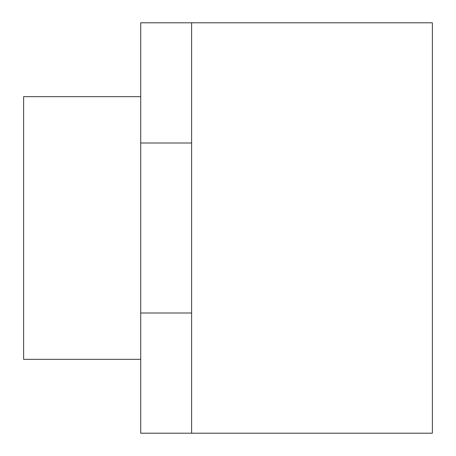 <?xml version="1.0" encoding="UTF-8"?>
<svg xmlns="http://www.w3.org/2000/svg" width="456" height="456" viewBox="0 0 456 456"><rect width="100%" height="100%" fill="white"/><g stroke="black" fill="none" stroke-linecap="round" stroke-linejoin="round"><path stroke-width="0.68" d="M140.722 96.672L23.621 96.672L23.621 359.328L140.722 359.328M140.722 312.998L140.722 22.8L432.379 22.8L432.379 433.2L140.722 433.2L140.722 312.998L191.611 312.998L191.611 433.2M140.722 143.002L191.611 143.002L191.611 312.998M191.611 22.8L191.611 143.002"/></g></svg>
